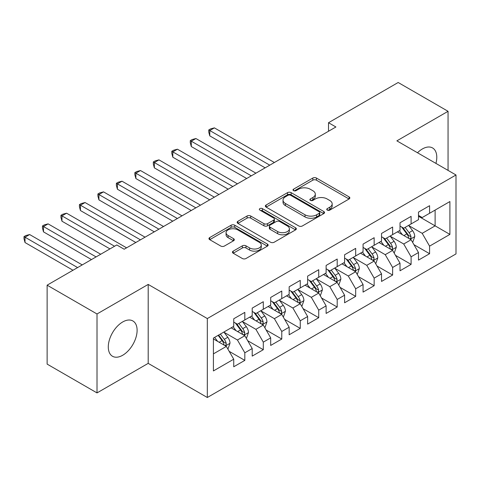 <?xml version="1.0" encoding="UTF-8"?>
<svg xmlns="http://www.w3.org/2000/svg" width="480" height="480" viewBox="0 0 480 480"><rect width="100%" height="100%" fill="white"/><g stroke="black" fill="none" stroke-linecap="round" stroke-linejoin="round"><path stroke-width="0.72" d="M327.276 210.108A1.794 1.038 0 0 0 329.814 210.108L349.086 198.984A2.562 1.482 0 0 0 349.836 197.94A2.562 1.482 0 0 0 349.086 196.89L316.44 178.044A2.562 1.482 0 0 0 312.816 178.044L293.544 189.168A1.794 1.038 0 0 0 293.016 189.9A1.794 1.038 0 0 0 293.544 190.638A1.794 1.038 0 0 0 296.082 190.638L298.578 189.198A8.208 4.74 0 0 1 310.182 189.198L312.906 190.764A8.208 4.74 0 0 1 315.306 194.118A8.208 4.74 0 0 1 312.906 197.466L310.41 198.906A1.794 1.038 0 0 0 309.882 199.638A1.794 1.038 0 0 0 310.41 200.37A1.794 1.038 0 0 0 312.948 200.37L315.444 198.93A8.208 4.74 0 0 1 327.048 198.93L329.772 200.502A8.208 4.74 0 0 1 332.172 203.856A8.208 4.74 0 0 1 329.772 207.204L327.276 208.644A1.794 1.038 0 0 0 326.748 209.376A1.794 1.038 0 0 0 327.276 210.108L327.276 208.644M122.7 355.254A20.382 11.766 120 0 0 136.014 337.296A20.382 11.766 120 0 0 132.888 320.964A20.382 11.766 120 0 0 122.7 321.972A20.382 11.766 120 0 0 109.386 339.936A20.382 11.766 120 0 0 112.506 356.268A20.382 11.766 120 0 0 122.7 355.254M435.936 163.398A20.382 11.766 120 0 0 432.564 147.948A20.382 11.766 120 0 0 422.376 148.956A20.382 11.766 120 0 0 417.498 152.754M233.202 251.13A2.562 1.482 0 0 0 232.446 252.174A2.562 1.482 0 0 0 233.202 253.224L242.358 258.51A2.562 1.482 0 0 0 245.982 258.51L267.384 246.156A2.562 1.482 0 0 0 268.134 245.106A2.562 1.482 0 0 0 267.384 244.062L234.744 225.216A2.562 1.482 0 0 0 231.114 225.216L209.712 237.57A2.562 1.482 0 0 0 208.962 238.614A2.562 1.482 0 0 0 209.712 239.664L220.776 246.048A2.562 1.482 0 0 0 224.406 246.048L233.562 240.762A2.562 1.482 0 0 0 234.312 239.712A2.562 1.482 0 0 0 233.562 238.668L228.078 235.5A6.858 3.96 0 0 1 226.068 232.698A6.858 3.96 0 0 1 230.304 229.038A6.858 3.96 0 0 1 237.78 229.896L259.272 242.304A6.858 3.96 0 0 1 261.276 245.106A6.858 3.96 0 0 1 257.046 248.766A6.858 3.96 0 0 1 249.564 247.908L245.982 245.838A2.562 1.482 0 0 0 242.358 245.838L233.202 251.13L233.202 253.224M97.014 313.974L97.014 392.91L148.194 363.366L148.194 284.424L97.014 313.974L47.13 285.174L116.784 244.962L124.176 249.228L335.91 126.984L328.518 122.718L328.518 131.25M148.194 284.424L207.318 318.558L456 174.984L456 253.92L207.318 397.5L207.318 318.558M448.056 170.4L448.056 111.306L396.876 140.85L456 174.984M448.056 111.306L398.172 82.5L328.518 122.718M298.758 225.948A2.562 1.482 0 0 0 302.388 225.948L323.784 213.594A2.562 1.482 0 0 0 324.534 212.544A2.562 1.482 0 0 0 323.784 211.5L291.144 192.648A2.562 1.482 0 0 0 287.514 192.648L266.118 205.008A2.562 1.482 0 0 0 265.362 206.052A2.562 1.482 0 0 0 266.118 207.102L298.758 225.948M260.574 210.498A1.794 1.038 0 0 1 262.398 210.75L262.398 208.62L295.584 227.778A2.562 1.482 0 0 1 296.334 228.828A2.562 1.482 0 0 1 295.584 229.872L274.188 242.226A2.562 1.482 0 0 1 270.558 242.226L237.912 223.38L237.912 221.286A2.562 1.482 0 0 0 237.162 222.336A2.562 1.482 0 0 0 237.912 223.38M237.912 221.286L247.074 216A2.562 1.482 0 0 1 250.698 216L263.94 223.644A2.562 1.482 0 0 0 267.564 223.644L273.642 220.134A2.562 1.482 0 0 0 274.392 219.09A2.562 1.482 0 0 0 273.642 218.04L259.86 210.084A1.794 1.038 0 0 1 259.332 209.352A1.794 1.038 0 0 1 260.442 208.392A1.794 1.038 0 0 1 262.398 208.62M418.494 216.264L435.12 225.864L435.12 210.078L449.904 201.546L429.582 213.282L429.582 205.704L418.494 212.106L418.494 219.678L411.102 223.944L411.102 216.372L400.02 222.774L400.02 230.346L392.628 234.612L392.628 227.04L381.54 233.442L381.54 241.014L374.154 245.28L374.154 237.708L363.066 244.104L363.066 251.682L355.674 255.948L355.674 248.376L344.592 254.772L344.592 262.344L337.2 266.616L337.2 259.038L326.118 265.44L326.118 273.012L318.726 277.278L318.726 269.706L307.638 276.108L307.638 283.68L300.252 287.946L300.252 280.374L289.164 286.776L289.164 294.348L281.772 298.614L281.772 291.042L270.69 297.438L270.69 305.016L263.298 309.282L263.298 301.71L252.21 308.106L252.21 315.684L244.824 319.95L244.824 312.372L233.736 318.774L233.736 326.346L213.414 338.082L213.414 370.938L233.736 359.202L226.344 346.404L213.414 338.934M449.904 201.546L449.904 234.402L429.582 246.132L422.19 233.334L408.792 225.6M413.97 244.692L429.582 253.71L429.582 246.132M429.582 253.71L418.494 260.106L418.494 252.534L411.102 256.8L403.716 244.002L390.318 236.268M395.49 255.36L411.102 264.372L411.102 256.8M411.102 264.372L400.02 270.774L400.02 263.202L392.628 267.468L385.236 254.67L371.844 246.936M377.016 266.028L392.628 275.04L392.628 267.468M392.628 275.04L381.54 281.442L381.54 273.87L374.154 278.136L366.762 265.332L353.364 257.598M358.542 276.696L374.154 285.708L374.154 278.136M374.154 285.708L363.066 292.11L363.066 284.532L355.674 288.804L348.288 276L334.89 268.266M340.062 287.364L355.674 296.376L355.674 288.804M355.674 296.376L344.592 302.772L344.592 295.2L337.2 299.466L329.808 286.668L316.416 278.934M321.588 298.026L337.2 307.044L337.2 299.466M337.2 307.044L326.118 313.44L326.118 305.868L318.726 310.134L311.334 297.336L297.942 289.602M303.114 308.694L318.726 317.706L318.726 310.134M318.726 317.706L307.638 324.108L307.638 316.536L300.252 320.802L292.86 308.004L279.462 300.27M284.64 319.362L300.252 328.374L300.252 320.802M300.252 328.374L289.164 334.776L289.164 327.204L281.772 331.47L274.386 318.666L260.988 310.932M266.16 330.03L281.772 339.042L281.772 331.47M281.772 339.042L270.69 345.444L270.69 337.866L263.298 342.138L255.906 329.334L242.514 321.6M247.686 340.698L263.298 349.71L263.298 342.138M263.298 349.71L252.21 356.112L252.21 348.534L244.824 352.8L237.432 340.002L224.034 332.268M229.212 351.36L244.824 360.378L244.824 352.8M244.824 360.378L233.736 366.774L233.736 359.202M233.736 322.08L237.432 324.216L244.824 319.95M213.414 353.868L226.344 346.404M252.21 311.412L255.906 313.548L263.298 309.282M237.432 340.002L244.824 335.736L231.15 327.84M252.21 348.534L244.824 335.736M270.69 300.75L274.386 302.88L281.772 298.614M255.906 329.334L263.298 325.068L249.624 317.172M270.69 337.866L263.298 325.068M289.164 290.082L292.86 292.212L300.252 287.946M274.386 318.666L281.772 314.4L268.104 306.51M289.164 327.204L281.772 314.4M307.638 279.414L311.334 281.55L318.726 277.278M292.86 308.004L300.252 303.732L286.578 295.842M307.638 316.536L300.252 303.732M326.118 268.746L329.808 270.882L337.2 266.616M311.334 297.336L318.726 293.07L305.052 285.174M326.118 305.868L318.726 293.07M344.592 258.078L348.288 260.214L355.674 255.948M329.808 286.668L337.2 282.402L323.526 274.506M344.592 295.2L337.2 282.402M363.066 247.416L366.762 249.546L374.154 245.28M348.288 276L355.674 271.734L342.006 263.838M363.066 284.532L355.674 271.734M381.54 236.748L385.236 238.878L392.628 234.612M366.762 265.332L374.154 261.066L360.48 253.176M381.54 273.87L374.154 261.066M400.02 226.08L403.716 228.21L411.102 223.944M385.236 254.67L392.628 250.398L378.954 242.508M400.02 263.202L392.628 250.398M418.494 215.412L422.19 217.548L429.582 213.282M403.716 244.002L411.102 239.736L397.434 231.84M418.494 252.534L411.102 239.736M47.13 285.174L47.13 364.11L97.014 392.91M148.194 363.366L207.318 397.5M422.19 233.334L435.12 225.864L449.904 234.402M327.996 210.366L329.772 209.34A8.208 4.74 0 0 0 332.172 205.986L332.172 203.856M315.306 194.118L315.306 196.248A8.208 4.74 0 0 1 312.906 199.602L311.13 200.628M349.05 199.002L316.44 180.18A2.562 1.482 0 0 0 312.816 180.18L294.264 190.89M323.748 213.612L291.144 194.784A2.562 1.482 0 0 0 287.514 194.784L266.148 207.12M319.254 213.276A1.794 1.038 0 0 0 319.776 212.544A1.794 1.038 0 0 0 319.254 211.812L290.598 195.27A1.794 1.038 0 0 0 288.06 195.27L285.432 196.788A8.208 4.74 0 0 0 283.026 200.136A8.208 4.74 0 0 0 285.432 203.49L305.016 214.794A8.208 4.74 0 0 0 316.62 214.794L319.254 213.276L319.254 215.412A1.794 1.038 0 0 0 319.776 214.68L319.776 212.544M283.026 200.136L283.026 202.272A8.208 4.74 0 0 0 285.432 205.62L285.432 203.49M319.254 215.412L316.62 216.93A8.208 4.74 0 0 1 305.016 216.93L285.432 205.62M237.948 223.398L247.074 218.13L247.074 216M274.392 219.09L274.392 221.22A2.562 1.482 0 0 1 273.642 222.27L267.564 225.774A2.562 1.482 0 0 1 263.94 225.774L250.698 218.13A2.562 1.482 0 0 0 247.074 218.13M262.398 210.75L295.548 229.89M277.674 231.576A6.858 3.96 0 0 0 285.15 232.434A6.858 3.96 0 0 0 289.386 228.774A6.858 3.96 0 0 0 287.376 225.972L279.81 221.598A2.562 1.482 0 0 0 276.18 221.598L270.102 225.108A2.562 1.482 0 0 0 269.352 226.158A2.562 1.482 0 0 0 270.102 227.202L277.674 231.576L277.674 233.706A6.858 3.96 0 0 0 285.15 234.564A6.858 3.96 0 0 0 289.386 230.904L289.386 228.774M269.352 226.158L269.352 228.288A2.562 1.482 0 0 0 270.102 229.338L270.102 227.202M277.674 233.706L270.102 229.338M261.276 245.106L261.276 247.242A6.858 3.96 0 0 1 257.046 250.902A6.858 3.96 0 0 1 249.564 250.038L245.982 247.974A2.562 1.482 0 0 0 242.358 247.974L233.232 253.242M226.068 232.698L226.068 234.834A6.858 3.96 0 0 0 228.078 237.636L228.078 235.5M233.526 240.78L228.078 237.636M267.348 246.174L234.744 227.346A2.562 1.482 0 0 0 231.114 227.346L209.748 239.682M412.47 242.1L412.914 241.848L414.762 236.514A6.924 3.996 -120 0 0 412.554 230.616L408.624 225.378M402.372 234.69L399.39 230.712M397.992 232.164L397.656 231.714M274.38 162.504L214.392 127.872L209.772 130.536L209.772 135.87L265.146 167.838M409.8 238.98L410.874 238.014L411.024 236.808A6.924 3.996 -120 0 0 409.044 232.644L405.114 227.406M402.876 227.73L407.724 234.198A3.528 2.034 60 0 1 408.366 235.272L411.024 236.808M401.658 227.028L406.824 233.922A6.924 3.996 60 0 1 408.804 238.086L408.948 238.488M209.772 135.87L208.758 132.084L208.758 129.948L269.766 165.174M208.758 129.948L210.606 128.886L214.392 127.872M393.996 252.768L394.44 252.51L396.288 247.176A6.924 3.996 -120 0 0 394.074 241.284L390.15 236.046M383.898 245.358L380.916 241.374M379.518 242.832L379.176 242.376M255.906 173.172L195.918 138.534L191.298 141.204L191.298 146.538L246.666 178.506M391.326 249.648L392.394 248.682L392.55 247.476A6.924 3.996 -120 0 0 390.564 243.312L386.64 238.068M384.402 238.398L389.25 244.866A3.528 2.034 60 0 1 389.892 245.94L392.55 247.476M383.184 237.696L388.35 244.59A6.924 3.996 60 0 1 390.33 248.754L390.468 249.156M191.298 146.538L190.284 142.752L190.284 140.616L251.286 175.836M190.284 140.616L192.132 139.548L195.918 138.534M375.522 263.436L375.966 263.178L377.808 257.844A6.924 3.996 -120 0 0 375.6 251.952L371.676 246.708M365.418 256.026L362.436 252.042M361.044 253.5L360.702 253.044M237.432 183.84L177.444 149.202L172.824 151.872L172.824 157.206L228.192 189.174M372.846 260.316L373.92 259.35L374.07 258.138A6.924 3.996 -120 0 0 372.09 253.974L368.166 248.736M365.922 249.066L370.77 255.534A3.528 2.034 60 0 1 371.412 256.608L374.07 258.138M364.704 248.358L369.87 255.258A6.924 3.996 60 0 1 371.856 259.422L371.994 259.824M172.824 157.206L171.804 153.42L171.804 151.284L232.812 186.504M171.804 151.284L173.652 150.216L177.444 149.202M357.042 274.104L357.486 273.846L359.334 268.512A6.924 3.996 -120 0 0 357.126 262.614L353.202 257.376M346.944 266.694L343.962 262.71M342.564 264.168L342.228 263.712M218.958 194.508L158.964 159.87L154.344 162.54L154.344 167.868L209.718 199.842M354.372 270.978L355.446 270.018L355.596 268.806A6.924 3.996 -120 0 0 353.616 264.642L349.692 259.404M347.448 259.728L352.296 266.202A3.528 2.034 60 0 1 352.938 267.27L355.596 268.806M346.23 259.026L351.396 265.92A6.924 3.996 60 0 1 353.376 270.09L353.52 270.486M154.344 167.868L153.33 164.082L153.33 161.952L214.338 197.172M153.33 161.952L155.178 160.884L158.964 159.87M338.568 284.772L339.012 284.514L340.86 279.18A6.924 3.996 -120 0 0 338.646 273.282L334.722 268.044M328.47 277.362L325.488 273.378M324.09 274.83L323.754 274.38M200.478 205.17L140.49 170.538L135.87 173.202L135.87 178.536L191.244 210.504M335.898 281.646L336.966 280.68L337.122 279.474A6.924 3.996 -120 0 0 335.136 275.31L331.212 270.072M328.974 270.396L333.822 276.87A3.528 2.034 60 0 1 334.464 277.938L337.122 279.474M327.756 269.694L332.922 276.588A6.924 3.996 60 0 1 334.902 280.752L335.046 281.154M135.87 178.536L134.856 174.75L134.856 172.62L195.858 207.84M134.856 172.62L136.704 171.552L140.49 170.538M320.094 295.434L320.538 295.182L322.38 289.848A6.924 3.996 -120 0 0 320.172 283.95L316.248 278.712M309.996 288.024L307.008 284.046M305.616 285.498L305.274 285.048M182.004 215.838L122.016 181.206L117.396 183.87L117.396 189.204L172.764 221.172M317.418 292.314L318.492 291.348L318.642 290.142A6.924 3.996 -120 0 0 316.662 285.978L312.738 280.74M310.5 281.064L315.348 287.532A3.528 2.034 60 0 1 315.984 288.606L318.642 290.142M309.282 280.362L314.448 287.256A6.924 3.996 60 0 1 316.428 291.42L316.566 291.822M117.396 189.204L116.376 185.418L116.376 183.282L177.384 218.508M116.376 183.282L118.224 182.22L122.016 181.206M301.614 306.102L302.058 305.844L303.906 300.51A6.924 3.996 -120 0 0 301.698 294.618L297.774 289.38M291.516 298.692L288.534 294.708M287.142 296.166L286.8 295.71M163.53 226.506L103.536 191.874L98.922 194.538L98.922 199.872L154.29 231.84M298.944 302.982L300.018 302.016L300.168 300.81A6.924 3.996 -120 0 0 298.188 296.646L294.264 291.402M292.02 291.732L296.868 298.2A3.528 2.034 60 0 1 297.51 299.274L300.168 300.81M290.802 291.03L295.968 297.924A6.924 3.996 60 0 1 297.954 302.088L298.092 302.49M98.922 199.872L97.902 196.086L97.902 193.95L158.91 229.17M97.902 193.95L99.75 192.882L103.536 191.874M283.14 316.77L283.584 316.512L285.432 311.178A6.924 3.996 -120 0 0 283.224 305.286L279.294 300.042M273.042 309.36L270.06 305.376M268.662 306.834L268.326 306.378M145.05 237.174L85.062 202.536L80.442 205.206L80.442 210.54L135.816 242.508M280.47 313.65L281.544 312.684L281.694 311.478A6.924 3.996 -120 0 0 279.714 307.308L275.784 302.07M273.546 302.4L278.394 308.868A3.528 2.034 60 0 1 279.036 309.942L281.694 311.478M272.328 301.692L277.494 308.592A6.924 3.996 60 0 1 279.474 312.756L279.618 313.158M80.442 210.54L79.428 206.754L79.428 204.618L140.436 239.838M79.428 204.618L81.276 203.55L85.062 202.536M264.666 327.438L265.11 327.18L266.958 321.846A6.924 3.996 -120 0 0 264.744 315.948L260.82 310.71M254.568 320.028L251.58 316.044M250.188 317.502L249.846 317.046M126.576 247.842L66.588 213.204L61.968 215.874L61.968 221.208L109.95 248.904M261.996 324.318L263.064 323.352L263.22 322.14A6.924 3.996 -120 0 0 261.234 317.976L257.31 312.738M255.072 313.062L259.92 319.536A3.528 2.034 60 0 1 260.556 320.61L263.22 322.14M253.854 312.36L259.02 319.26A6.924 3.996 60 0 1 261 323.424L261.138 323.82M61.968 221.208L60.954 217.416L60.954 215.286L114.57 246.24M60.954 215.286L62.802 214.218L66.588 213.204M246.192 338.106L246.63 337.848L248.478 332.514A6.924 3.996 -120 0 0 246.27 326.616L242.346 321.378M236.088 330.696L233.106 326.712M231.714 328.164L231.372 327.714M100.71 254.238L48.108 223.872L43.494 226.536L43.494 231.87L91.47 259.572M243.516 334.98L244.59 334.014L244.74 332.808A6.924 3.996 -120 0 0 242.76 328.644L238.836 323.406M236.592 323.73L241.44 330.204A3.528 2.034 60 0 1 242.082 331.272L244.74 332.808M235.374 323.028L240.54 329.922A6.924 3.996 60 0 1 242.526 334.086L242.664 334.488M43.494 231.87L42.474 228.084L42.474 225.954L96.09 256.908M42.474 225.954L44.322 224.886L48.108 223.872M227.712 348.768L228.156 348.516L230.004 343.182A6.924 3.996 -120 0 0 227.796 337.284L223.872 332.046M217.614 341.364L214.632 337.38M82.236 264.906L29.634 234.54L25.014 237.204L25.014 242.538L72.996 270.24M225.042 345.648L226.116 344.682L226.266 343.476A6.924 3.996 -120 0 0 224.286 339.312L220.356 334.074M218.622 335.076L222.966 340.872A3.528 2.034 60 0 1 223.608 341.94L226.266 343.476M218.142 335.352L222.066 340.59A6.924 3.996 60 0 1 224.046 344.754L224.19 345.156M25.014 242.538L24 238.752L24 236.616L77.616 267.576M24 236.616L25.848 235.554L29.634 234.54M329.772 209.34L329.772 207.204M310.41 200.37L310.41 198.906M312.906 199.602L312.906 197.466M293.544 190.638L293.544 189.168M312.816 180.18L312.816 178.044M316.44 180.18L316.44 178.044M349.086 198.984L349.086 196.89M266.118 207.102L266.118 205.008M287.514 194.784L287.514 192.648M291.144 194.784L291.144 192.648M323.784 213.594L323.784 211.5M305.016 216.93L305.016 214.794M316.62 216.93L316.62 214.794M250.698 218.13L250.698 216M263.94 225.774L263.94 223.644M267.564 225.774L267.564 223.644M273.642 222.27L273.642 220.134M295.584 229.872L295.584 227.778M242.358 247.974L242.358 245.838M245.982 247.974L245.982 245.838M249.564 250.038L249.564 247.908M233.562 240.762L233.562 238.668M209.712 239.664L209.712 237.57M231.114 227.346L231.114 225.216M234.744 227.346L234.744 225.216M267.384 246.156L267.384 244.062M410.238 239.232L414.714 236.646M409.044 232.644L412.554 230.616M403.932 235.59L406.824 233.922M391.758 249.9L396.24 247.314M390.564 243.312L394.074 241.284M385.458 246.258L388.35 244.59M373.284 260.568L377.766 257.982M372.09 253.974L375.6 251.952M366.978 256.926L369.87 255.258M354.81 271.23L359.286 268.644M353.616 264.642L357.126 262.614M348.504 267.594L351.396 265.92M336.33 281.898L340.812 279.312M335.136 275.31L338.646 273.282M330.03 278.262L332.922 276.588M317.856 292.566L322.338 289.98M316.662 285.978L320.172 283.95M311.55 288.924L314.448 287.256M299.382 303.234L303.864 300.648M298.188 296.646L301.698 294.618M293.076 299.592L295.968 297.924M280.908 313.902L285.384 311.316M279.714 307.308L283.224 305.286M274.602 310.26L277.494 308.592M262.428 324.57L266.91 321.978M261.234 317.976L264.744 315.948M256.128 320.928L259.02 319.26M243.954 335.232L248.436 332.646M242.76 328.644L246.27 326.616M237.648 331.596L240.54 329.922M225.48 345.9L229.956 343.314M224.286 339.312L227.796 337.284M219.174 342.264L222.066 340.59"/></g></svg>
